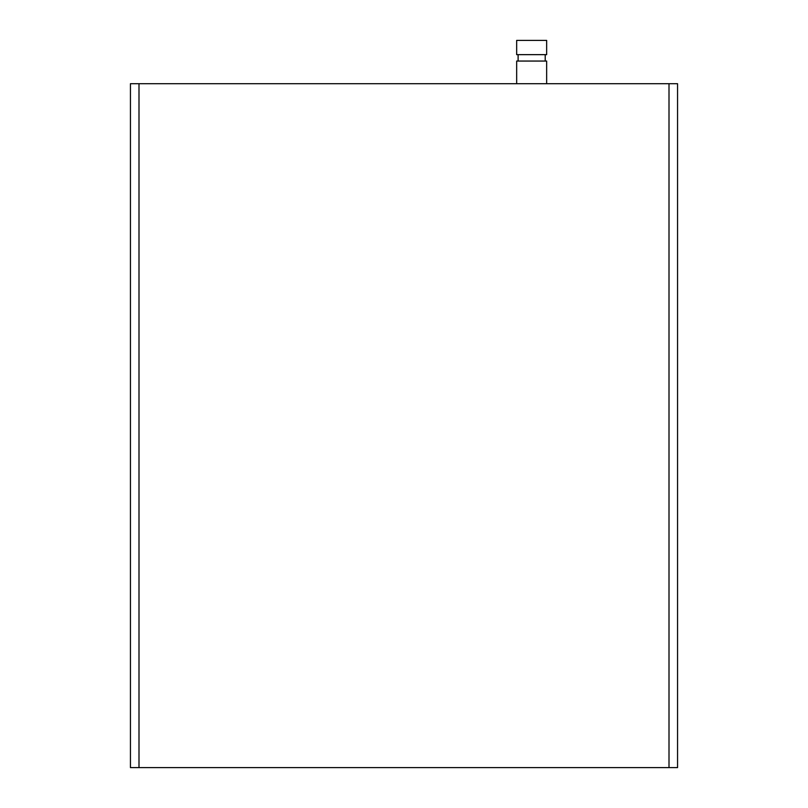 <?xml version="1.0" encoding="UTF-8"?>
<svg xmlns="http://www.w3.org/2000/svg" width="808" height="808" viewBox="0 0 808 808"><rect width="100%" height="100%" fill="white"/><g stroke="black" fill="none" stroke-linecap="round" stroke-linejoin="round"><path stroke-width="1.21" d="M518.11 61.055L518.11 54.651M546.652 83.709L546.652 61.055L516.666 61.055L516.666 83.709M516.666 54.651L546.652 54.651L546.652 40.4L516.666 40.4L516.666 54.651M130.442 83.709L130.442 767.6L677.558 767.6L677.558 83.709L130.442 83.709M138.996 83.709L138.996 767.6M669.004 83.709L669.004 767.6M545.208 61.055L545.208 54.651"/></g></svg>
